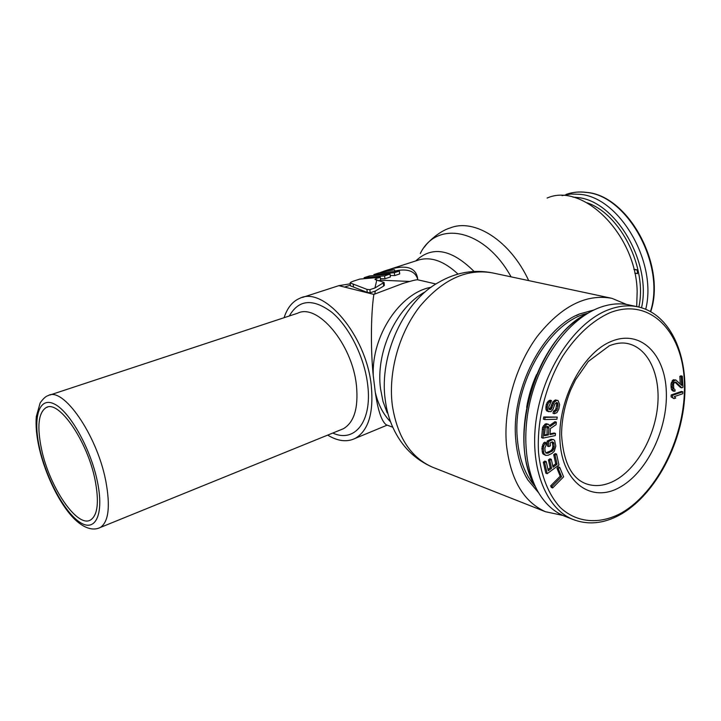 <?xml version="1.0" encoding="UTF-8"?>
<svg xmlns="http://www.w3.org/2000/svg" width="721" height="721" viewBox="0 0 721 721"><rect width="100%" height="100%" fill="white"/><g stroke="black" fill="none" stroke-linecap="round" stroke-linejoin="round"><path stroke-width="1.08" d="M587.642 313.32C548.87 321.404 511.802 386.366 517.399 439.404C519.237 459.448 525.194 475.166 535.261 486.558M536.559 374.587C531.846 385.095 528.538 396.027 526.645 407.383M559.703 467.307L558.351 466.829L556.945 468.244L560.208 476.184L550.655 485.864L551.313 487.441L552.656 487.946L563.597 476.842L559.703 467.307L558.297 468.722L561.56 476.671L551.998 486.369L552.656 487.946M556.558 454.041L555.053 455.131L557.081 464.279L553.07 467.226L551.295 459.295L549.781 460.395L551.565 468.335L548.284 470.741L546.203 461.566L544.679 462.675L547.176 473.679L558.982 465L556.558 454.041L555.206 453.572L553.701 454.663L555.729 463.801L552.791 465.964M546.203 461.566L544.851 461.089L543.328 462.197L545.833 473.192L547.176 473.679M551.295 459.295L549.943 458.817L548.429 459.917L550.213 467.848L547.996 469.47M553.494 439.567L551.069 439.26L547.131 441.072L547.473 446.128L548.834 446.587L550.411 445.857L550.204 442.829L552.304 441.856L553.701 442.595L554.251 446.84L552.881 450.589L547.933 453.257L546.022 453.112L545.067 451.13L544.86 448.092L546.257 444.659L546.121 442.631L543.859 445.416L543.274 448.832L543.859 453.428L545.635 455.375L548.068 455.266L551.998 453.419L554.278 451.31L555.81 446.11L554.629 440.432L553.494 439.567L552.43 439.711L548.492 441.531L548.834 446.587M546.121 442.631L544.761 442.171L543.463 443.118L541.913 448.363L542.507 452.959L543.129 454.05L545.635 455.375M552.169 441.919L552.89 446.38L552.268 449.084L550.502 450.94L545.851 452.896M555.485 433.456L549.988 434.592L550.42 428.553L556.134 424.615L556.315 422.136L550.051 426.526L548.645 424.345L546.824 424.354L543.967 427.742L542.967 438.134L555.332 435.574L555.485 433.456L554.125 433.015L550.042 433.844M548.645 424.345L545.464 423.912L542.607 427.292L541.615 437.683L542.967 438.134M556.315 422.136L554.954 421.695L549.681 425.39M557.234 417.089L543.724 416.963L543.382 419.135L544.752 419.568L556.891 419.243L557.234 417.089L545.085 417.396L544.752 419.568M558.036 400.534L556.792 400.335L554.287 402.165L550.97 409.474L548.969 409.168L548.735 406.887L551.547 400.606L548.339 403.084L547.221 406.653L547.951 411.249L550.952 411.709L553.142 409.068L554.855 404.12L556.522 402.525L557.27 402.642L558.081 404.634L557.297 408.969L556.702 410.357L554.873 411.565L554.35 413.71L556.927 412.619L558.775 409.204L559.649 404.517L558.036 400.534L555.422 399.921L552.917 401.75L550.366 408.05L549.032 409.213M556.233 402.715L556.711 404.22L555.927 408.546L555.332 409.934L553.503 411.132L552.989 413.286L554.35 413.71M551.547 400.606L550.177 400.191L548.068 401.345L546.284 404.427L545.923 409.231L546.581 410.817L548.87 411.763M682.841 391.8L681.48 391.431L671.17 394.973L671.116 396.892L673.973 398.659L675.73 398.046L674.243 396.658L682.787 393.711L682.841 391.8L672.531 395.342L672.477 397.271L673.973 398.659M674.811 382.022L680.498 387.483L681.868 387.853L682.949 387.276L682.309 376.173L681.219 376.741L681.724 385.393L675.748 379.922L673.549 381.076L672.26 386.24L673.207 390.53L675.063 391.142L674.973 389.601L673.774 388.637L673.513 384.302L674.523 382.166L675.883 382.094L681.868 387.853M675.748 379.922L673.035 379.949L670.999 383.896L671.323 389.16L672.801 390.935L674.171 391.305M682.309 376.173L680.939 375.821L679.849 376.389L680.291 383.987M547.113 426.408L547.05 434.466L544.499 434.988M565.868 516.66L563.912 515.894C554.125 511.775 545.905 504.403 539.236 493.759C524.068 469.281 521.292 428.283 533.207 389.962C545.148 351.65 570.608 319.773 596.853 308.651L598.529 307.966C609.416 303.766 619.754 302.784 629.55 305.046L637.4 306.731M550.655 485.864L551.998 486.369M560.208 476.184L561.56 476.671M556.945 468.244L558.297 468.722M548.411 434.916L544.445 435.727L545.274 427.832L546.671 426.499L548.23 426.544L548.897 428.157L548.411 434.916L547.05 434.466M555.729 463.801L557.081 464.279M553.701 454.663L555.053 455.131M543.328 462.197L544.679 462.675M550.213 467.848L551.565 468.335M548.429 459.917L549.781 460.395M547.131 441.072L548.492 441.531M551.069 439.26L552.43 439.711M543.129 454.05L544.481 454.527M542.507 452.959L543.859 453.428M542.129 451.4L543.481 451.869M541.913 448.363L543.274 448.832M542.066 446.551L543.418 447.02M542.498 444.956L543.859 445.416M543.463 443.118L544.824 443.577M546.572 452.788L547.933 453.257M550.502 450.94L551.862 451.409M551.529 450.12L552.881 450.589M552.268 449.084L553.62 449.553M552.719 447.84L554.07 448.3M552.89 446.38L554.251 446.84M552.692 443.361L554.043 443.821M552.34 442.135L553.701 442.595M542.219 429.13L543.58 429.581M542.607 427.292L543.967 427.742M543.508 425.705L544.869 426.156M544.643 424.426L546.004 424.876M545.464 423.912L546.824 424.354M546.518 423.705L547.879 424.146M547.536 427.715L548.897 428.157M547.347 426.706L548.708 427.147M543.724 416.963L545.085 417.396M549.438 409.501L550.132 409.717M549.609 409.05L550.97 409.474M550.366 408.05L551.736 408.474M550.871 407.014L552.241 407.437M551.394 404.86L552.764 405.283M552.07 403.102L553.44 403.526M552.917 401.75L554.287 402.165M554.26 400.479L555.63 400.894M555.422 399.921L556.792 400.335M553.503 411.132L554.873 411.565M554.332 410.889L555.702 411.321M555.332 409.934L556.702 410.357M555.927 408.546L557.297 408.969M556.612 405.689L557.982 406.103M556.711 404.22L558.081 404.634M556.468 403.066L557.847 403.481M546.581 410.817L547.951 411.249M545.923 409.231L547.284 409.654M545.761 407.707L547.131 408.131M545.86 406.229L547.221 406.653M546.284 404.427L547.654 404.851M546.969 402.66L548.339 403.084M548.068 401.345L549.447 401.759M549.339 400.425L550.709 400.84M671.17 394.973L672.531 395.342M671.116 396.892L672.477 397.271M671.846 390.16L673.207 390.53M671.323 389.16L672.693 389.529M670.972 387.114L672.342 387.474M670.89 385.87L672.26 386.24M670.999 383.896L672.369 384.257M671.368 382.418L672.738 382.788M672.17 380.715L673.549 381.076M673.035 379.949L674.405 380.3M673.477 379.715L674.847 380.075M679.849 376.389L681.219 376.741M634.795 273.16L637.445 273.665L637.292 270.123L633.957 269.501M637.445 273.665L637.292 270.123M637.715 269.96L633.894 269.248M645.719 309.219C657.588 262.624 619.681 197.419 580.135 194.337L570.852 194.021L562.047 195.634M379.94 272.682L384.302 271.06C404.445 264.084 415.548 266.482 417.612 278.252L417.558 279.793C416.296 279.622 411.394 280.839 402.868 283.452L373.848 294.393C370.549 316.564 370.864 353.362 373.262 375.677L375.28 392.224C377.858 410.132 381.481 420.974 386.132 424.75L386.519 424.894M417.612 278.901C415.035 271.033 407.545 268.383 395.153 270.961M636.697 306.578L637.157 291.518C636.237 234.749 582.91 182.016 547.104 198.059M327.685 435.114C337.879 441.297 347.089 442.379 355.309 438.341C368.521 430.455 373.839 412.8 371.252 385.365C366.25 335.553 323.999 285.867 299.873 298.26C292.555 301.333 287.291 307.813 284.092 317.7M423.696 281.154L417.558 279.793M373.848 294.393L338.852 285.651L350.244 283.84M374.92 287.994L384.05 282.407L374.956 279.433L377.759 277.441L380.282 277.27L359.761 279.09L356.201 280.235C352.425 281.397 350.397 282.281 350.127 282.893L366.899 289.364L369.855 289.662L374.92 287.994L376.741 280.388M390.061 274.079L369.594 275.927L364.114 277.693L384.608 275.855L390.061 274.079L390.394 276.99L384.942 278.766L380.436 278.657M399.362 271.06L378.931 272.917L373.902 274.539L394.351 272.691L399.362 271.06L399.686 273.953L394.675 275.584L390.223 275.476M394.531 269.771L383.193 271.547L388.601 269.978L394.531 269.771L394.666 270.961M409.438 281.442L380.607 280.19L380.282 277.27L377.48 278.171M380.607 280.19L378.579 280.829M383.302 283.083L383.644 286.066L384.383 285.318M383.644 286.066L375.28 291.077L374.767 294.06M350.145 283.047L350.496 285.867L367.268 292.429L370.233 292.753L375.28 291.077M364.114 277.693L364.177 278.171M384.608 275.855L384.942 278.766M373.902 274.539L373.956 275.007M394.351 272.691L394.675 275.584M383.193 271.547L383.248 272.006M41.575 449.345C36.825 426.471 38.402 412.529 46.279 407.509C58.933 399.731 87.638 441.468 95.118 480.195C99.201 501.762 97.741 514.983 90.747 519.859C77.571 528.664 49.461 487.279 41.575 449.345M593.933 309.976L579.495 313.977C542.516 328.109 510.648 390.052 515.794 440.134C517.173 455.843 521.184 469.11 527.826 479.925L538.65 492.803M626.639 304.469L611.886 298.323C586.083 293.564 561.199 306.263 537.244 336.41C515.515 365.88 503.357 408.582 506.412 444.442C510.369 479.285 523.383 501.708 545.455 511.721L432.393 467.136C410.646 457.393 397.298 436.863 392.35 405.535L392.197 404.274C388.331 371.396 399.227 332.787 419.91 306.344C442.757 279.306 467.064 268.185 492.84 272.971C473.94 269.167 455.789 272.358 438.395 282.533C403.985 301.243 379.12 355.056 385.167 399.2L385.32 400.398C386.663 410.501 389.268 419.694 393.125 427.959C401.633 446.335 414.719 459.394 432.393 467.136L434.412 467.929M562.813 515.416L545.455 511.721M609.759 312.797C650.216 296.691 683.256 332.057 684.418 383.356C686.095 434.493 657.705 493.209 620.222 513.631C598.98 524.564 576.863 522.896 560.37 507.602C548.636 494.921 540.903 475.752 538.533 452.491C536.649 420.704 545.725 384.527 562.849 355.958C576.71 335.076 592.347 320.692 609.759 312.797M607.776 310.021C618.663 305.776 629 304.776 638.788 307.029C671.296 314.852 689.069 356.832 684.157 403.228C679.308 449.724 652.802 496.742 619.709 514.965C603.486 523.761 587.813 525.212 572.69 519.336C545.067 508.125 528.736 465.243 536.622 416.612C544.355 367.998 575.358 322.602 607.776 310.021M611.246 341.403C582.018 353.101 556.918 401.831 560.064 442.288C562.768 482.926 591.328 502.816 618.879 487.802C646.494 473.355 667.808 429.68 666.33 391.927C665.24 354.029 640.446 329.082 611.246 341.403M629.072 343.908C649.468 349.315 661.04 376.957 657.435 407.834C653.902 438.719 635.841 469.641 614.148 480.925C604.171 486.026 594.654 486.918 585.578 483.602C571.365 477.978 563.353 461.746 561.569 434.925C561.65 419.919 564.651 405.004 570.581 390.178L575.52 379.823L588.354 361.41L609.326 345.774C616.653 342.881 623.232 342.259 629.072 343.908L628.063 343.665M588.507 312.869C537.046 335.779 505.583 440.053 535.739 487.414M650.477 311.472C665.789 265.283 627.477 195.409 586.245 192.426C579.089 191.489 572.357 192.165 566.039 194.445C572.483 192.119 579.342 191.435 586.615 192.39C628.315 195.499 666.402 265.445 650.739 311.616M587.092 202.79C620.502 213.948 647.521 267.842 638.878 307.047M641.537 307.75C651.928 262.462 615.364 200.645 577.494 197.518L572.916 197.112M389.908 269.257L417.044 260.515C429.833 255.991 443.496 260.515 458.024 274.097M415.801 260.912C432.104 245.546 451.517 249.051 474.039 271.429M39.862 449.273L39.619 448.219C32.697 417.883 38.799 396.379 54.12 403.895C69.324 410.916 90.161 447.534 97.137 480.366L97.38 481.493C104.266 514.244 95.569 532.458 80.283 522.527C65.07 513.046 46.829 479.654 39.862 449.273M340.519 429.896L100.363 527.457C96.893 529.196 88.142 532.026 74.75 519.336C60.077 504.925 45.63 475.644 39.349 448.678L39.096 447.588C36.501 435.899 35.572 425.579 36.302 416.639L40.151 402.895C43.188 398.641 45.865 396.208 48.181 395.595C62.943 386.393 96.497 434.285 105.536 479.762L105.789 480.988C110.484 506.304 108.673 521.788 100.363 527.457L98.236 528.331M332.778 433.042C354.507 443.217 372.198 421.695 367.764 385.411L367.611 384.122C364.294 356.922 349.225 326.811 331.858 312.301C312.914 298.224 298.737 299.449 289.337 315.969M340.6 429.869L343.331 428.761C354.074 422.452 358.463 408.203 356.507 386.014L356.372 384.87C352.073 343.881 317.411 302.919 297.611 313.238L49.902 395.027M528.709 280.613C510.252 240.625 474.445 218.048 450.228 227.944C438.449 231.315 426.327 243.734 424.48 247.096M511.099 276.864C484.566 228.683 436.773 219.626 420.289 253.522M390.566 421.866C383.221 414.287 378.128 404.409 375.28 392.224M387.195 412.836L383.013 401.444L380.544 388.853C375.506 352.172 396.018 307.777 424.795 292.05M431.104 287.264C400.11 292.78 371.459 335.653 373.262 375.677M353.137 284.038L353.497 286.985M366.899 289.364L367.268 292.429M369.855 289.662L370.233 292.753M376.101 278.621L376.281 280.217M563.912 515.894L572.69 519.336M578.792 318.79C534.892 347.567 510.098 432.528 531.837 479.402M387.15 425.138L355.309 438.341M392.792 427.229L386.132 424.759M338.852 285.651L302.496 297.413M435.935 284.011L422.948 280.983M350.415 285.165L344.395 287.111M384.05 282.407L384.392 285.372M526.294 477.032L527.826 479.925M610.462 298.016L492.84 272.971M576.566 315.564L579.495 313.977M47.766 407.032L46.279 407.509"/></g></svg>
